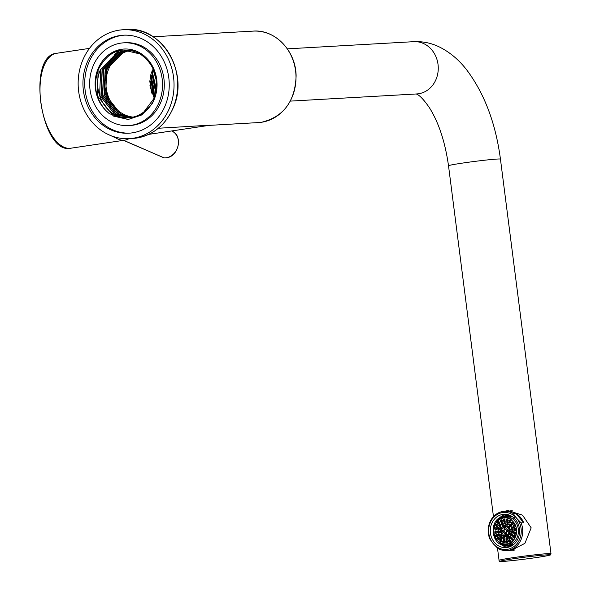 <?xml version="1.0" encoding="UTF-8"?>
<svg xmlns="http://www.w3.org/2000/svg" width="591" height="591" viewBox="0 0 591 591"><rect width="100%" height="100%" fill="white"/><g stroke="black" fill="none" stroke-linecap="round" stroke-linejoin="round"><path stroke-width="0.89" d="M210.108 125.174L158.358 128.254M105.693 72.132L109.682 61.826M110.148 61.006L112.8 56.987M113.103 56.581L113.391 56.211M114.277 55.133L114.876 54.446M115.082 54.217L116.272 52.961M116.929 52.318L118.252 51.114M118.85 50.856L117.646 51.919M116.811 52.725L115.71 53.855M114.432 55.303L113.886 55.968M113.605 56.33L111.167 59.817M110.739 60.518L107.052 68.534M149.892 80.199L151.88 93.267M151.503 92.248L149.833 81.277M150.831 74.606L153.889 89.019L154.428 96.968M154.14 97.751L153.586 89.064L150.69 75.153M153.062 68.549L150.055 86.146L154.103 97.847M152.05 70.876L156.283 88.886M156.12 90.142L151.887 71.289M151.451 92.093L149.826 81.44M154.125 97.796L150.683 75.183M156.09 90.32L152.375 72.686M152.884 68.911L156.29 80.199M151.577 72.154L155.684 92.521M150.417 76.394L153.512 96.791M149.944 85.163L150.446 88.473M107.665 67.234L110.872 60.363M110.377 106.513L104.201 85.725L108.05 64.183M108.478 63.244L111.012 58.62M133.041 117.099A33.591 29.52 86.8 0 1 108.648 69.11A33.591 29.52 86.8 0 1 129.651 50.649M128.439 125.58L130.205 125.484A41.444 36.42 -93.2 0 0 160.922 102.066A41.444 36.42 -93.2 0 0 125.514 42.722L123.748 42.825A41.444 36.42 -93.2 0 0 93.023 66.244A41.444 36.42 -93.2 0 0 128.439 125.58A41.444 36.42 -93.2 0 0 159.156 102.169A41.444 36.42 -93.2 0 0 123.748 42.825M86.936 62.934A49.083 43.136 -93.2 0 0 128.868 133.204A49.083 43.136 -93.2 0 0 165.251 105.471A49.083 43.136 -93.2 0 0 123.312 35.201A49.083 43.136 -93.2 0 0 86.936 62.934M124.199 35.165A49.083 43.136 -93.2 0 0 88.702 62.831A49.083 43.136 -93.2 0 0 129.754 133.145M131.867 117.336L120.756 114.063L105.634 94.892L106.764 69.221L123.585 52.074L128.816 50.59M131.084 117.461L119.197 114.152L104.075 94.981L105.205 69.31L122.027 52.163L128.033 50.553M128.129 50.553L122.219 52.156L105.397 69.295L104.275 94.974L119.397 114.137L131.18 117.446M130.308 117.565L117.639 114.24L102.516 95.07L103.647 69.398L120.468 52.252L127.25 50.538M128.025 50.457L120.66 52.244L103.839 69.383L102.716 95.062L117.831 114.226L130.404 117.557M129.525 117.646L116.08 114.329L100.958 95.158L102.088 69.487L118.909 52.34L126.467 50.545M126.666 50.538L119.101 52.333L102.28 69.472L101.157 95.151L116.272 114.314L129.621 117.639M154.45 98.845L154.192 99.458C147.019 113.893 136.262 119.796 121.901 117.173A33.591 29.52 -93.2 0 0 128.772 117.698A33.591 29.52 -93.2 0 0 143.945 111.839L153.726 98.8C159.829 79.179 154.886 63.954 138.885 53.116C121.458 45.98 108.005 51.314 98.527 69.11C92.927 84.609 95.328 98.379 105.737 110.406L109.35 113.708L128.092 119.508L141.892 114.913L152.293 103.669L154.45 98.845A35.231 30.961 -93.2 0 0 138.833 52.318A35.231 30.961 -93.2 0 0 97.988 68.933A35.231 30.961 -93.2 0 0 105.737 110.406M121.901 117.173C103.551 114.1 91.849 88.443 100.529 69.575L117.35 52.429L125.691 50.582L140.562 54.091M125.691 50.582L117.543 52.422L100.721 69.561L99.598 95.232L114.713 114.403L128.838 117.698M128.129 50.538L128.808 50.449M128.904 50.434L129.584 50.368M129.688 50.361L130.463 50.346M130.367 50.316L129.784 50.361M129.688 50.368L129.008 50.434M128.904 50.449L128.232 50.538M127.449 50.523L131.534 50.39M128.808 50.405L128.225 50.449M127.25 50.494L133.359 50.856M169.602 107.835A54.535 47.923 -93.2 0 0 123.002 29.757A54.535 47.923 -93.2 0 0 82.585 60.57A54.535 47.923 -93.2 0 0 129.178 138.649A54.535 47.923 -93.2 0 0 169.602 107.835M128.912 50.567L129.592 50.464M129.688 50.449L130.367 50.361M129.747 50.634A33.591 29.52 86.8 0 1 130.419 50.501M130.515 50.486A33.591 29.52 86.8 0 1 131.195 50.375M128.24 119.5L113.383 116.035L97.456 95.86L98.099 70.166M509.331 511.865A19.636 17.25 86.8 0 1 512.737 510.92M510.129 510.993A20.175 17.73 86.8 0 1 511.2 510.676M503.968 511.348L507.979 510.572L522.518 515.153L531.176 527.837L524.889 543.365L510.262 550.864L506.472 550.531M513.357 550.369A20.175 17.73 86.8 0 1 512.353 550.199M514.739 549.962A19.636 17.25 86.8 0 1 511.459 549.423M515.175 543.077A16.688 14.664 -93.2 0 0 518.344 524.402A16.688 14.664 -93.2 0 0 503.997 514.288A16.688 14.664 -93.2 0 0 494.704 518.832A16.688 14.664 -93.2 0 0 491.535 537.5A16.688 14.664 -93.2 0 0 505.881 547.613A16.688 14.664 -93.2 0 0 515.175 543.077M506.081 514.34A16.688 14.664 -93.2 0 0 499.114 518.322M509.398 515.138A15.595 13.704 -93.2 0 0 508.216 515.145A15.595 13.704 -93.2 0 0 502.897 516.704M508.733 515.123A15.595 13.704 -93.2 0 0 505.881 515.766M517.502 545.183A19.636 17.25 86.8 0 1 506.568 550.524A19.636 17.25 86.8 0 1 497.733 548.345L493.256 543.683A18.543 16.297 -93.2 0 0 516.312 544.422A18.543 16.297 -93.2 0 0 516.623 518.218L521.099 522.88A19.636 17.25 86.8 0 1 517.502 545.183M489.821 538.97A19.636 17.25 86.8 0 1 493.419 516.66A19.636 17.25 86.8 0 1 504.345 511.318A19.636 17.25 86.8 0 1 513.18 513.505L516.623 518.218A18.543 16.297 -93.2 0 0 493.566 517.48A18.543 16.297 -93.2 0 0 493.256 543.683L489.821 538.97M521.099 522.88L523.692 522.732A19.636 17.25 -93.2 0 0 515.78 513.357L513.18 513.505M505.896 545.412A15.595 13.704 -93.2 0 0 510.498 546.247M504.522 545.338A15.595 13.704 -93.2 0 0 509.981 546.291A15.595 13.704 -93.2 0 0 511.156 546.165M500.584 544.156A16.688 14.664 -93.2 0 0 507.95 547.325M515.78 513.357L523.692 522.732M506.989 515.648L509.279 515.522A15.159 13.32 86.8 0 1 510.284 515.507L507.994 515.64A15.159 13.32 86.8 0 0 506.989 515.648A15.159 13.32 86.8 0 0 506.073 515.736A15.159 13.32 86.8 0 0 504.189 516.157L503.96 516.83M512.515 545.36L511.503 545.419L511.119 544.784L506.487 545.397A14.509 12.751 86.8 0 0 507.366 545.308A14.509 12.751 86.8 0 0 518.359 529.691A14.509 12.751 86.8 0 0 504.847 516.431A14.509 12.751 86.8 0 0 503.968 516.512M511.503 545.419L507.706 545.936L507.314 545.301M503.613 517.952A13.091 11.502 86.8 0 1 504.404 517.871A13.091 11.502 86.8 0 1 516.6 529.839A13.091 11.502 86.8 0 1 506.679 543.934A13.091 11.502 86.8 0 1 505.889 544.008A13.091 11.502 86.8 0 1 493.699 532.04A13.091 11.502 86.8 0 1 503.613 517.952M504.507 517.871A13.091 11.502 -93.2 0 0 503.82 517.938A13.091 11.502 -93.2 0 0 493.899 531.974A13.091 11.502 -93.2 0 0 505.992 544.001M507.396 542.531A12.322 10.83 86.8 0 1 506.635 542.257M504.47 541.061A12.322 10.83 86.8 0 1 503.901 540.632M501.855 538.467A12.322 10.83 86.8 0 1 501.22 537.507M500.222 535.461A12.322 10.83 86.8 0 1 499.742 533.961M499.343 529.329A12.322 10.83 86.8 0 1 499.498 528.118M499.971 526.219A12.322 10.83 86.8 0 1 500.599 524.653M503.96 520.427A12.322 10.83 86.8 0 1 505.017 519.718M512.338 516.674A14.509 12.751 -93.2 0 0 509.523 516.209L510.358 516.165L510.284 515.507M511.998 545.692A15.159 13.32 86.8 0 1 510.993 545.796L508.711 545.921M505.032 520.346A12.322 10.83 -93.2 0 0 504.315 520.952M502.778 522.673A12.322 10.83 -93.2 0 0 502.151 523.633M501.744 536.517A12.322 10.83 -93.2 0 0 502.313 537.537M506.457 541.607A12.322 10.83 -93.2 0 0 507.536 542.139M513.49 544.643L512.885 544.68A14.509 12.751 -93.2 0 0 513.904 544.304M509.523 516.209L507.758 516.312L507.994 515.64M507.758 516.312A14.509 12.751 -93.2 0 0 506.716 516.32L503.953 516.512C487.93 517.812 490.486 547.155 506.487 545.397M504.692 541.777A12.322 10.83 86.8 0 1 503.576 541.068M499.639 536.111A12.322 10.83 86.8 0 1 499.144 534.811M498.649 532.772A12.322 10.83 86.8 0 1 498.479 531.043M498.545 529.071A12.322 10.83 86.8 0 1 498.797 527.527M501.574 521.942A12.322 10.83 86.8 0 1 502.143 521.336M503.916 519.925A12.322 10.83 86.8 0 1 504.817 519.415M512.885 544.68L511.119 544.784M514.325 517.65L513.66 518.189L515.721 519.821M508.142 520.398A14.177 12.463 -93.2 0 0 507.521 521.203M507.004 538.187A14.177 12.463 -93.2 0 0 507.861 539.45M509.353 541.105A14.177 12.463 -93.2 0 0 510.07 541.74M505.445 529.595L504.81 528.649L505.534 527.453M507.928 531.605L507.403 531.353L507.255 530.097L507.795 529.632M506.007 534.36L505.371 533.414L506.095 532.21M503.746 532.173L503.222 531.922L503.074 530.666L503.613 530.201M501.899 529.425L501.028 528.347L501.537 527.283M503.813 527.15L503.192 526.662L503.746 525.163M506.709 526.788L505.926 525.502L506.487 524.756M509.087 528.391L508.437 527.6L509.11 526.308M510.402 531.272L509.87 531.014L509.723 529.765L510.269 529.3M510.003 534.53L509.132 533.451L509.641 532.388M507.795 536.65L507.181 536.163L507.728 534.663M505.054 537.056L504.271 535.771L504.832 535.025M502.431 535.505L501.781 534.715L502.453 533.422M501.271 532.513L500.747 532.255L500.599 531.006L501.146 530.541M498.952 529.558L498.302 528.775L498.974 527.482M500.474 526.603L499.69 525.325L500.252 524.579M502.734 524.579L502.114 524.084L502.668 522.584M505.748 523.907L504.877 522.828L505.386 521.764M508.533 524.476L508.009 524.217L507.861 522.969L508.4 522.503M510.897 526.463L510.247 525.68L510.92 524.38M512.56 529.322L511.776 528.036L512.345 527.29M512.885 532.631L512.264 532.136L512.811 530.637M512.198 535.911L511.326 534.833L511.836 533.769M510.173 538.349L509.641 538.098L509.494 536.842L510.04 536.377M507.433 539.812L506.783 539.029L507.455 537.729M504.603 539.834L503.82 538.549L504.389 537.803M501.803 538.49L501.183 538.002L501.729 536.502M499.912 536.111L499.04 535.032L499.55 533.968M498.804 532.846L498.279 532.594L498.132 531.339L498.671 530.873M496.351 529.802L495.709 529.174L496.322 527.778M497.511 526.655L496.639 525.584L497.149 524.513M499.232 523.899L498.508 522.51L499.07 521.912M501.656 522.001L501.035 521.513L501.582 520.014M504.448 521.151L503.813 520.206L504.544 519.009M507.603 521.225L506.819 519.94L507.388 519.193M510.373 522.37L509.797 522.008L509.767 520.752L510.277 520.405M512.7 524.535L512.05 523.752L512.722 522.459M514.554 527.371L513.727 526.189L514.273 525.288M515.345 530.6L514.813 530.341L514.665 529.093L515.212 528.627M515.219 534.035L514.576 533.4L515.189 532.011M514.392 537.293L513.52 536.214L514.03 535.15M512.471 539.901L511.74 538.504L512.308 537.906M509.959 541.799L509.339 541.304L509.885 539.805M507.004 542.804L506.361 541.858L507.093 540.654M504.153 542.619L503.377 541.334L503.938 540.588M501.264 541.408L500.688 541.046L500.658 539.782L501.168 539.435M498.819 539.354L498.169 538.571L498.841 537.271M497.267 536.517L496.44 535.343L496.987 534.441M496.329 533.185L495.805 532.927L495.657 531.678L496.204 531.213M506.169 528.398L505.748 529.558L504.655 529.706L503.975 528.694L504.396 527.541L505.497 527.386L506.169 528.398M505.231 527.49L504.396 527.541M504.81 528.649L503.975 528.694M507.255 530.097L506.421 530.149L507.3 529.396L508.319 529.891L508.467 531.139L507.595 531.893L506.568 531.398L507.403 531.353M506.568 531.398L506.421 530.149M505.371 533.414L504.537 533.459L504.958 532.299L505.793 532.255M504.958 532.299L506.059 532.151L506.731 533.163L506.31 534.316L505.216 534.471L504.537 533.459M503.118 529.964L504.138 530.459L504.286 531.708L503.414 532.461L502.387 531.966L502.239 530.718L503.118 529.964M503.074 530.666L502.239 530.718M503.222 531.922L502.387 531.966M501.833 527.275L502.409 528.361L501.885 529.455L500.776 529.477L500.2 528.391L500.725 527.298L501.833 527.275M501.028 528.347L500.2 528.391M501.611 529.425L500.776 529.477M504.359 525.65L504.278 526.906L503.281 527.431L502.365 526.707L502.446 525.451L503.443 524.926L504.359 525.65M503.281 525.406L502.446 525.451M503.192 526.662L502.365 526.707M507.27 526.042L506.553 526.987L505.468 526.744L505.091 525.547L505.807 524.601L506.901 524.845L507.27 526.042M505.926 525.502L505.091 525.547M506.295 526.692L505.468 526.744M509.449 528.295L508.371 528.576L507.61 527.652L507.92 526.448L508.999 526.167L509.76 527.091L509.449 528.295M508.755 526.404L507.92 526.448M508.437 527.6L507.61 527.652M509.723 529.765L508.895 529.809L509.767 529.056L510.794 529.551L510.942 530.807L510.063 531.56L509.043 531.065L509.87 531.014M509.043 531.065L508.895 529.809M509.708 534.53L508.881 534.582L508.297 533.496L509.132 533.451M508.297 533.496L508.821 532.402L509.93 532.38L510.513 533.466L509.989 534.56L508.881 534.582M507.181 536.163L506.347 536.207L506.435 534.951L507.263 534.907M506.435 534.951L507.433 534.427L508.349 535.15L508.26 536.406L507.263 536.931L506.347 536.207M503.436 535.815L504.153 534.87L505.246 535.114L505.615 536.303L504.899 537.256L503.813 537.012L503.436 535.815L504.271 535.771M504.64 536.96L503.813 537.012M501.257 533.562L502.335 533.281L503.104 534.205L502.786 535.409L501.715 535.69L500.946 534.766L501.257 533.562L502.091 533.51M501.781 534.715L500.946 534.766M500.643 530.297L501.67 530.792L501.818 532.048L500.939 532.801L499.92 532.306L499.772 531.05L500.643 530.297M500.599 531.006L499.772 531.05M500.747 532.255L499.92 532.306M498.856 527.342L499.624 528.265L499.306 529.47L498.235 529.743L497.467 528.819L497.785 527.623L498.856 527.342M498.612 527.571L497.785 527.623M498.302 528.775L497.467 528.819M500.666 524.668L501.035 525.857L500.318 526.81L499.232 526.559L498.856 525.369L499.572 524.424L500.666 524.668M499.69 525.325L498.856 525.369M500.06 526.515L499.232 526.559M503.281 523.079L503.2 524.328L502.202 524.86L501.286 524.136L501.367 522.88L502.365 522.348L503.281 523.079M502.202 522.836L501.367 522.88M502.114 524.084L501.286 524.136M506.258 522.843L505.733 523.944L504.625 523.958L504.042 522.88L504.574 521.779L505.674 521.764L506.258 522.843M504.877 522.828L504.042 522.88M505.46 523.914L504.625 523.958M509.08 524.01L508.201 524.764L507.174 524.269L507.026 523.013L507.905 522.259L508.932 522.754L509.08 524.01M507.861 522.969L507.026 523.013M508.009 524.217L507.174 524.269M511.252 526.367L510.181 526.647L509.412 525.724L509.723 524.52L510.801 524.247L511.562 525.17L511.252 526.367M510.558 524.476L509.723 524.52M510.247 525.68L509.412 525.724M511.776 528.036L510.949 528.081L511.666 527.135L512.752 527.379L513.128 528.568L512.412 529.521L511.318 529.277L512.153 529.226M511.318 529.277L510.949 528.081M512.345 530.888L511.518 530.932L512.515 530.408L513.431 531.132L513.343 532.388L512.345 532.912L511.429 532.188L512.264 532.136M511.429 532.188L511.518 530.932M511.902 535.919L511.075 535.963L510.491 534.885L511.326 534.833M510.491 534.885L511.016 533.784L512.124 533.762L512.707 534.848L512.183 535.948L511.075 535.963M509.641 538.098L508.814 538.142L508.666 536.894L509.494 536.842M508.666 536.894L509.545 536.14L510.565 536.635L510.713 537.884L509.834 538.637L508.814 538.142M506.783 539.029L505.955 539.073L506.265 537.869L507.093 537.825M506.265 537.869L507.344 537.596L508.105 538.519L507.795 539.716L506.716 539.997L505.955 539.073M502.993 538.6L503.709 537.655L504.795 537.899L505.172 539.088L504.455 540.034L503.362 539.79L502.993 538.6L503.82 538.549M504.197 539.746L503.362 539.79M500.437 536.798L501.434 536.266L502.35 536.99L502.261 538.246L501.264 538.778L500.355 538.046L500.437 536.798L501.264 536.746M501.183 538.002L500.355 538.046M498.73 533.976L499.838 533.961L500.422 535.04L499.897 536.14L498.789 536.163L498.206 535.077L498.73 533.976M499.04 535.032L498.206 535.077M499.617 536.111L498.789 536.163M498.176 530.637L499.196 531.132L499.343 532.38L498.472 533.134L497.445 532.639L497.297 531.39L498.176 530.637M498.132 531.339L497.297 531.39M498.279 532.594L497.445 532.639M496.122 527.578L496.965 528.406L496.765 529.639L495.723 530.046L494.881 529.218L495.081 527.985L496.122 527.578M495.908 527.933L495.081 527.985M495.709 529.174L494.881 529.218M497.445 524.513L498.021 525.591L497.496 526.692L496.388 526.707L495.812 525.628L496.337 524.527L497.445 524.513M496.639 525.584L495.812 525.628M497.223 526.662L496.388 526.707M499.535 522.075L499.801 523.301L498.996 524.158L497.932 523.789L497.674 522.555L498.472 521.705L499.535 522.075M498.508 522.51L497.674 522.555M498.767 523.737L497.932 523.789M502.202 520.501L502.121 521.757L501.124 522.289L500.208 521.558L500.289 520.309L501.286 519.777L502.202 520.501M501.124 520.257L500.289 520.309M501.035 521.513L500.208 521.558M505.179 519.954L504.758 521.107L503.658 521.262L502.978 520.25L503.399 519.097L504.5 518.942L505.179 519.954M504.234 519.046L503.399 519.097M503.813 520.206L502.978 520.25M508.164 520.479L507.447 521.425L506.361 521.181L505.992 519.991L506.709 519.038L507.795 519.282L508.164 520.479M506.819 519.94L505.992 519.991M507.196 521.136L506.361 521.181M510.883 522.023L509.944 522.666L508.969 522.052L508.932 520.797L509.878 520.154L510.853 520.767L510.883 522.023M509.767 520.752L508.932 520.797M509.797 522.008L508.969 522.052M513.062 524.446L511.983 524.719L511.215 523.796L511.533 522.599L512.604 522.318L513.372 523.242L513.062 524.446M512.36 522.547L511.533 522.599M512.05 523.752L511.215 523.796M513.727 526.189L512.892 526.241L513.52 525.214L514.628 525.325L515.101 526.47L514.48 527.497L513.372 527.379L514.207 527.335M513.372 527.379L512.892 526.241M514.665 529.093L513.838 529.137L514.709 528.384L515.736 528.879L515.884 530.134L515.005 530.888L513.985 530.393L514.813 530.341M513.985 530.393L513.838 529.137M514.776 532.166L513.941 532.218L514.99 531.811L515.832 532.639L515.633 533.872L514.591 534.279L513.749 533.451L514.576 533.4M513.749 533.451L513.941 532.218M514.096 537.3L513.269 537.345L512.685 536.266L513.52 536.214M512.685 536.266L513.21 535.165L514.318 535.15L514.901 536.229L514.377 537.33L513.269 537.345M512.005 539.738L511.171 539.782L510.912 538.556L511.74 538.504M510.912 538.556L511.71 537.699L512.774 538.069L513.04 539.302L512.234 540.152L511.171 539.782M509.339 541.304L508.504 541.356L508.592 540.1L509.42 540.056M508.592 540.1L509.59 539.568L510.506 540.3L510.417 541.548L509.42 542.08L508.504 541.356M506.361 541.858L505.534 541.903L505.955 540.743L506.783 540.699M505.955 540.743L507.048 540.595L507.728 541.607L507.307 542.76L506.206 542.915L505.534 541.903M502.542 541.378L503.259 540.433L504.352 540.676L504.721 541.866L504.005 542.819L502.911 542.568L502.542 541.378L503.377 541.334M503.746 542.523L502.911 542.568M499.823 539.834L500.769 539.184L501.744 539.805L501.774 541.061L500.836 541.703L499.86 541.09L499.823 539.834L500.658 539.782M500.688 541.046L499.86 541.09M497.652 537.411L498.73 537.138L499.491 538.061L499.181 539.258L498.102 539.539L497.341 538.615L497.652 537.411L498.486 537.367M498.169 538.571L497.341 538.615M496.233 534.36L497.334 534.471L497.814 535.616L497.186 536.643L496.085 536.532L495.605 535.387L496.233 534.36M496.44 535.343L495.605 535.387M496.92 536.488L496.085 536.532M495.701 530.969L496.728 531.464L496.876 532.72L495.997 533.474L494.977 532.979L494.83 531.723L495.701 530.969M495.657 531.678L494.83 531.723M495.805 532.927L494.977 532.979M128.971 138.663A47.989 22.827 -98.5 0 1 124.834 140.148A47.989 22.827 -98.5 0 1 115.984 138.028L106.735 133.751M115.976 137.319L115.984 138.028M261.547 122.256A45.81 40.254 -93.2 0 0 295.788 72.737A45.81 40.254 -93.2 0 0 253.14 31.116C275.14 29.21 295.936 50.974 296.113 75.892C295.116 101.401 283.606 116.855 261.569 122.256L258.326 122.588A45.81 40.254 -93.2 0 0 261.547 122.256M173.237 107.628A54.535 47.923 -93.2 0 0 126.644 29.55C161.579 25.812 189.475 72.59 173.377 107.569C164.955 126.334 151.436 136.624 132.812 138.442A54.535 47.923 -93.2 0 0 173.237 107.628M416.086 93.917C415.68 94.109 419.381 93.053 429.48 107.835C438.803 122.721 445.149 142.032 448.517 165.776A26.174 1.005 -7.3 0 1 462.014 163.16A26.174 1.005 -7.3 0 1 497.253 159.053A26.174 1.005 -7.3 0 1 500.444 159.127L550.997 553.708A26.174 1.005 -7.3 0 0 547.805 553.634A26.174 1.005 -7.3 0 0 518.529 556.885A26.174 1.005 -7.3 0 0 499.063 560.364L497.496 548.123M290.307 101.113L416.736 93.947A26.174 23.005 -93.2 0 0 418.576 93.755A26.174 23.005 -93.2 0 0 438.027 64.412A26.174 23.005 -93.2 0 0 413.774 41.673C422.521 41.281 430.839 42.944 438.714 46.652C449.544 51.919 458.941 59.75 466.897 70.152C484.524 93.755 495.709 123.416 500.444 159.127M503.34 561.376A25.088 0.96 172.7 0 0 537.116 557.439A25.088 0.96 172.7 0 0 546.993 554.86A25.088 0.96 172.7 0 0 513.217 558.79A25.088 0.96 172.7 0 0 503.34 561.376M506.716 544.259C501.279 545.766 496.861 541.858 493.455 532.528C494.586 522.584 497.962 517.62 503.576 517.627C509.014 516.113 513.439 520.021 516.837 529.351C515.707 539.295 512.331 544.259 506.716 544.259M123.645 140.326L164.165 157.886A14.177 11.96 -66.6 0 0 166.219 157.767A14.177 11.96 -66.6 0 0 178.113 145.541A14.177 11.96 -66.6 0 0 171.745 131.025C183.284 135.206 178.866 156.696 166.374 157.79L164.268 157.908A1.093 0.554 92.2 0 0 164.387 157.886M70.75 148.223C41.089 155.056 26.218 55.428 56.581 53.293A47.989 22.827 81.5 0 0 40.003 90.512A47.989 22.827 81.5 0 0 70.75 148.223L124.834 140.148M123.549 140.348L163.877 157.819A1.093 1.093 0 0 0 164.268 157.908A1.093 0.554 92.2 0 1 164.165 157.886A1.093 0.923 113.4 0 1 163.641 157.657M258.326 122.588L209.088 125.381M208.867 125.403L148.725 134.379M253.14 31.116L153.172 36.782M126.644 29.55L123.002 29.757M132.812 138.442L129.178 138.649M499.063 560.364C498.678 561.369 500.075 561.709 503.266 561.384C511.156 560.999 535.874 557.889 545.523 556.072C553.464 554.328 549.467 555.348 550.997 553.708M287.344 48.846L413.774 41.673M448.517 165.776L493.463 516.615M514.384 550.081L506.568 550.524M512.434 510.86L504.345 511.318M56.581 53.293L89.492 48.381"/></g></svg>
